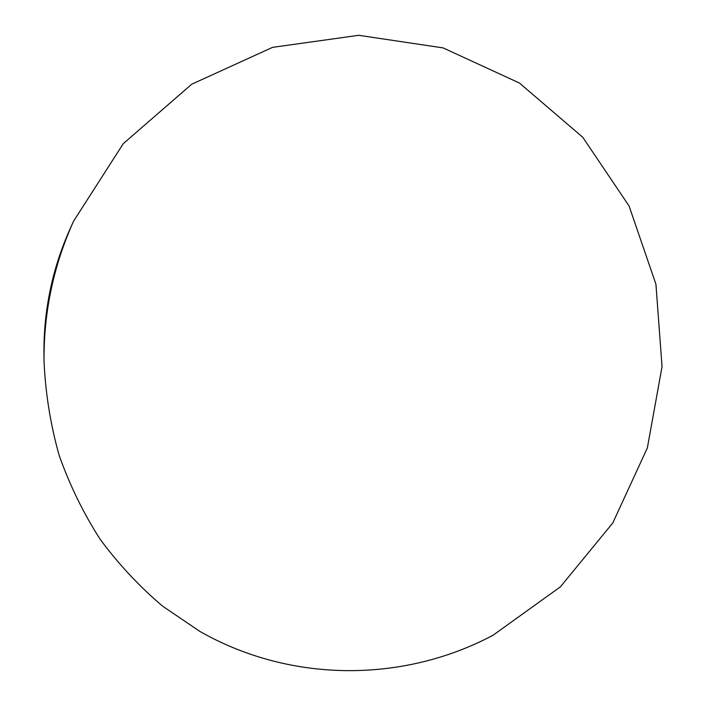 <?xml version="1.0" encoding="UTF-8"?>
<svg xmlns="http://www.w3.org/2000/svg" width="706" height="706" viewBox="0 0 706 706"><rect width="100%" height="100%" fill="white"/><g stroke="black" fill="none" stroke-linecap="round" stroke-linejoin="round"><path stroke-width="1.06" d="M44.037 361.446L43.948 354.315C43.551 310.119 52.456 267.883 70.653 227.606L73.609 221.119L123.294 143.636L191.741 84.199L272.587 47.355L358.719 35.3L443.121 47.902L519.519 83.079L582.777 137.282L629.081 206.02L655.927 284.227L662.052 366.626L647.349 447.922L612.79 522.961L560.361 586.871L493.106 635.197C404.45 682.446 291.807 683.673 200.019 631.508L162.645 606.18C139.4 586.492 118.564 564.191 100.146 539.269C83.334 513.059 69.656 485.048 59.119 455.246C50.523 424.712 45.493 393.445 44.037 361.446C43.604 312.502 53.462 265.721 73.609 221.119"/></g></svg>
